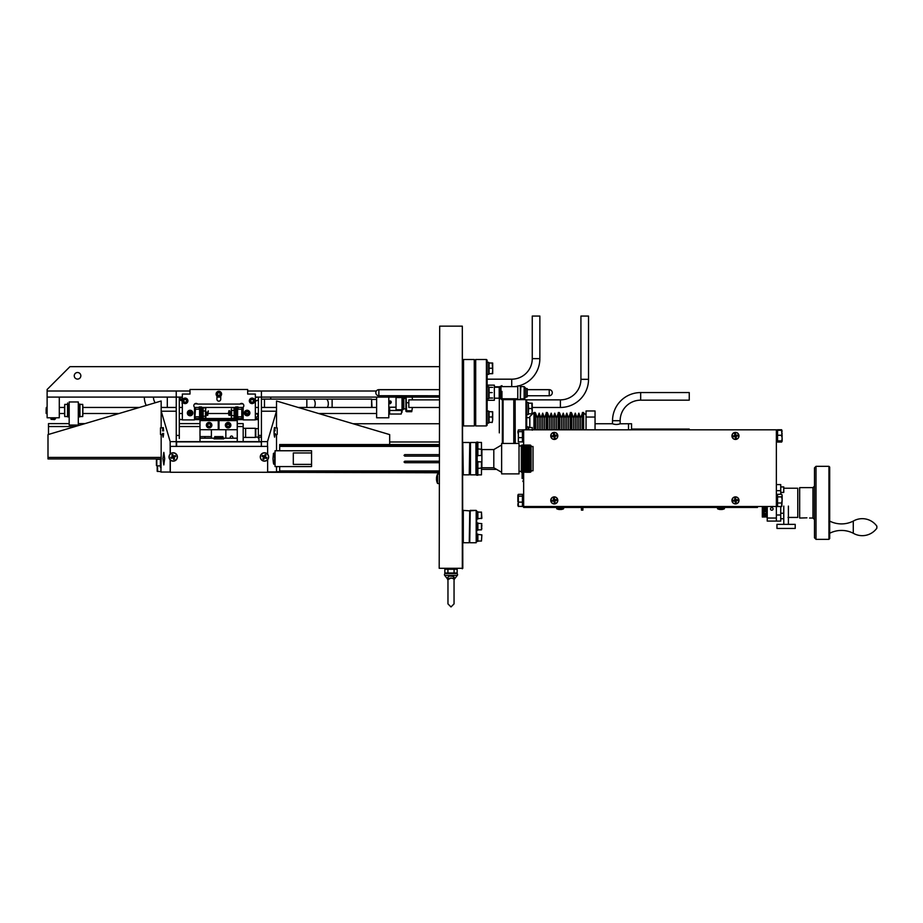 <?xml version="1.0" encoding="UTF-8"?>
<svg xmlns="http://www.w3.org/2000/svg" width="923" height="923" viewBox="0 0 923 923"><rect width="100%" height="100%" fill="white"/><g stroke="black" fill="none" stroke-linecap="round" stroke-linejoin="round"><path stroke-width="1.38" d="M182.339 397.098L47.119 397.098L47.119 391.006L176.247 391.006L47.119 391.006L47.119 389.494L69.94 366.673L439.198 366.673M439.198 397.098L261.428 397.098L261.428 435.425L258.382 435.425L258.382 438.471L258.382 397.098L261.428 397.098L261.428 391.006L376.353 391.006L247.676 391.006M80.832 375.799A3.288 3.288 -0 0 0 77.544 372.511A3.288 3.288 -0 0 0 74.255 375.799A3.288 3.288 -0 0 0 77.544 379.088A3.288 3.288 -0 0 0 80.832 375.799M47.119 397.098L47.119 417.784L59.291 417.784L59.291 397.098M46.15 408.554L46.277 413.504L47.119 413.504L46.15 413.389L46.15 408.554M389.656 413.504L388.802 413.504L389.656 413.504L389.656 407.447L388.802 407.447M54.595 419.596L51.077 419.33L54.595 419.596M55.068 419.146L50.892 418.823L55.068 419.146M55.518 418.823L50.892 418.823M267.508 441.632L276.45 411.208L261.428 411.208L261.428 441.632L267.508 441.632L267.508 446.397M273.312 453.793L274.385 453.793M276.519 466.577L276.519 471.907M276.519 472.045L267.635 472.045M161.167 411.208L176.247 411.208L176.247 441.632L261.428 441.632L261.428 446.397M263.274 458.108A1.65 1.65 0 0 0 264.093 458.569M265.697 458.073A1.65 1.65 0 0 0 266.101 457.231M265.662 455.812A1.65 1.65 0 0 0 264.843 455.351M275.1 430.926C274.754 426.403 274.408 426.403 274.062 430.926L274.062 433.36C274.408 437.871 274.754 437.871 275.1 433.36M274.581 437.156L275.077 434.456M274.708 458.662C274.131 451.22 273.566 451.22 272.989 458.662C273.566 466.103 274.131 466.103 274.708 458.662M277.281 466.577L276.519 467.453M276.519 427.88L276.519 401.009L389.679 434.606L389.679 444.54M276.519 434.456L276.519 450.759M161.167 434.456L161.167 458.939L47.996 458.939L47.996 434.606L161.167 401.009L161.167 427.88M161.167 467.453L160.406 467.453L160.406 461.373L161.167 461.373M161.167 458.939L159.644 458.939A0.761 0.761 0 0 1 160.406 459.7L160.406 461.373L160.406 459.273L156.795 459.273L156.795 465.85L160.406 465.85M159.644 458.939A0.761 0.761 0 0 1 160.267 459.273M164.686 458.662L163.833 452.397L162.967 458.662L163.833 464.927L164.686 458.662M162.598 434.456L163.094 437.156M162.575 433.36C162.921 437.871 163.267 437.871 163.613 433.36M170.293 472.045L160.914 472.045L161.167 457.416L47.996 457.416M176.247 446.397L176.247 441.632L170.167 441.632L170.167 454.081M170.167 459.839L170.167 472.045M171.563 457.173A1.65 1.65 0 0 0 171.874 457.935M161.225 411.208L170.167 441.632M163.613 430.926C163.267 426.403 162.921 426.403 162.575 430.926M176.616 446.397L176.616 441.875L261.301 441.875L261.301 446.397L170.293 446.397L170.293 453.966M267.635 454.22L267.635 446.397L261.301 446.397M263.078 458.5A2.065 2.065 0 0 0 263.932 458.962M266.043 458.304A2.065 2.065 0 0 0 266.482 457.439M265.859 455.431A2.065 2.065 0 0 0 265.005 454.958M171.401 457.22A2.065 2.065 0 0 0 171.69 458.039M267.635 459.7L267.635 472.288L170.293 472.288L170.293 459.966M260.886 455.085A4.05 4.05 0 0 0 262.594 460.542A4.05 4.05 0 0 0 268.051 458.846A4.05 4.05 0 0 0 266.355 453.378A4.05 4.05 0 0 0 260.886 455.085M263.747 457.185A9.092 0.796 -152.3 0 1 262.074 456.274L263.747 457.185A9.092 0.796 -62.3 0 0 262.882 458.893A8.365 5.238 27.7 0 0 263.332 459.135A8.365 5.238 27.7 0 0 263.782 459.366L264.693 457.681A9.092 0.796 117.7 0 1 263.782 459.366M264.578 457.323L266.401 458.546A8.365 5.238 -62.3 0 0 266.874 457.646A9.092 0.796 27.7 0 0 265.189 456.735A9.092 0.796 117.7 0 0 266.055 455.027A8.365 5.238 -152.3 0 0 265.605 454.785A8.365 5.238 -152.3 0 0 265.155 454.566A9.092 0.796 -62.3 0 0 264.243 456.239A9.092 0.796 27.7 0 0 262.536 455.374A8.365 5.238 117.7 0 0 262.074 456.274M260.759 455.016A4.188 4.188 0 0 0 262.524 460.669A4.188 4.188 0 0 0 268.178 458.904A4.188 4.188 0 0 0 266.412 453.251A4.188 4.188 0 0 0 260.759 455.016M266.401 458.546A9.092 0.796 -152.3 0 1 264.693 457.681M262.536 455.374L264.105 457.07M264.243 456.239L265.155 454.566M171.701 453.205A4.05 4.05 0 0 0 169.451 458.466A4.05 4.05 0 0 0 174.712 460.715A4.05 4.05 0 0 0 176.962 455.454A4.05 4.05 0 0 0 171.701 453.205M170.755 457.404A8.365 5.238 68.2 0 0 170.928 457.877A8.365 5.238 68.2 0 0 171.124 458.339L173.905 457.254A9.092 0.796 68.2 0 1 174.585 459.043L173.362 456.608L172.52 456.666A9.092 0.796 -111.8 0 1 171.828 454.877L172.866 456.816L170.755 457.404A9.092 0.796 -21.8 0 1 172.52 456.666M173.559 457.116L175.67 456.527A8.365 5.238 -111.8 0 0 175.485 456.054A8.365 5.238 -111.8 0 0 175.289 455.581A9.092 0.796 -21.8 0 0 173.501 456.274A9.092 0.796 68.2 0 0 172.774 454.508A8.365 5.238 158.2 0 0 171.828 454.877M171.655 453.078A4.188 4.188 0 0 0 169.324 458.512A4.188 4.188 0 0 0 174.759 460.842A4.188 4.188 0 0 0 177.101 455.408A4.188 4.188 0 0 0 171.655 453.078M172.913 457.658L173.651 459.423A9.092 0.796 -111.8 0 1 172.913 457.658A9.092 0.796 158.2 0 1 171.124 458.339M173.651 459.423A8.365 5.238 -21.8 0 0 174.585 459.043M175.67 456.527A9.092 0.796 158.2 0 1 173.905 457.254M175.289 455.581L173.362 456.608L172.774 454.508M258.994 437.133L258.994 441.632M179.293 419.607L182.339 419.607M194.499 419.607L243.176 419.607M255.348 419.607L258.382 419.607M194.499 418.511L199.241 418.511M201.526 418.511L235.711 418.511M237.996 418.511L243.084 418.511M255.348 418.511L258.382 418.511M255.348 414.012A1.65 1.65 0 0 1 257.794 415.465A1.65 1.65 0 0 1 255.348 416.919A1.65 1.65 0 0 0 257.794 415.465A1.65 1.65 0 0 0 255.348 414.012M270.739 397.098L270.739 399.105L270.739 397.098M167.305 407.447L167.305 397.098L167.305 407.447M182.339 400.594A3.404 3.404 0 0 1 179.293 399.394M179.835 397.098L179.835 397.213A2.065 2.065 0 0 0 182.339 399.244M258.382 399.774A3.404 3.404 0 0 1 255.348 400.536A3.404 3.404 0 0 0 258.382 399.774M261.428 435.425L261.428 438.471M218.843 395.344A1.292 1.292 0 0 0 220.136 394.052A1.292 1.292 0 0 0 218.843 392.76A1.292 1.292 0 0 0 217.54 394.052A1.292 1.292 0 0 0 218.843 395.344M190 391.006L176.247 391.006L176.247 397.098L179.293 397.098L179.293 438.471L179.293 435.425L176.247 435.425L176.247 397.098M261.428 397.098L255.348 397.098M220.735 397.098L216.94 397.098M176.247 435.425L176.247 438.471M243.834 405.67A2.238 2.238 0 0 0 240.003 404.078L197.672 404.078A2.238 2.238 0 0 0 194.499 404.078A2.238 2.238 0 0 0 194.499 407.251L194.499 419.896L182.339 419.896L182.339 394.052L190 394.052L190 389.483L247.676 389.483L247.676 394.052L255.348 394.052L255.348 419.896L243.176 419.896L243.176 407.251A2.238 2.238 0 0 0 243.834 405.67M216.94 396.048L216.94 399.255A1.904 1.904 0 0 0 218.843 401.159A1.904 1.904 0 0 0 220.735 399.255L220.735 396.048M195.78 416.815A6.842 6.842 0 0 1 194.499 418.246A6.842 6.842 0 0 0 195.78 416.815M194.499 407.781A6.842 6.842 0 0 1 195.78 409.212A6.842 6.842 0 0 0 194.499 407.781M243.176 418.581A6.842 6.842 0 0 1 241.457 416.815M241.457 409.212A6.842 6.842 0 0 1 243.176 407.435L237.996 407.447M242.957 403.882L240.222 403.882L242.957 403.882M197.453 403.882L194.73 403.882L197.453 403.882M182.119 403.882L182.119 397.801L182.119 403.882M237.257 441.875L237.257 438.194L200.003 438.194L199.979 419.1L199.979 429.726L200.003 420.6L218.255 420.6L218.255 429.703L200.003 429.703L211.39 429.726L211.39 436.591L199.979 436.591M200.003 441.875L200.003 438.194L199.979 441.875M206.544 438.194L204.802 438.194M211.39 436.591L211.39 438.194M204.918 437.814L204.918 437.075M200.799 419.1L200.799 417.588L201.526 417.588L201.526 419.1L199.241 419.1L199.241 416.815M200.799 406.928L201.526 406.928L201.526 408.439L200.799 408.439L200.799 406.928L199.241 406.928L199.241 409.212M200.799 408.439L200.799 417.588M201.526 408.439L201.526 417.588M229.331 424.499L226.873 424.499M218.982 424.499L218.255 424.499M200.003 424.499L199.979 429.726M237.234 420.623L218.982 420.623L218.982 429.726L237.234 429.726L237.234 420.623M236.438 406.928L236.438 408.439L235.711 408.439L235.711 406.928L237.996 406.928L237.996 409.212M235.711 408.439L235.711 419.1L235.711 417.588L236.438 417.588L236.438 419.1L235.711 419.1L237.996 419.1L237.996 416.815M235.711 419.1L236.438 419.1L236.438 408.439M232.654 437.998C232.723 436.129 232.723 436.129 232.654 437.998L232.654 437.998M225.847 438.194L225.847 429.726L237.257 429.726L237.257 438.194M230.565 438.194A1.292 1.292 0 0 1 231.546 436.048A1.292 1.292 0 0 1 232.515 438.194M237.257 429.726L237.257 419.1L237.257 429.726M183.216 399.417A2.411 2.411 0 0 0 183.735 402.786A2.411 2.411 0 0 0 187.104 402.266A2.411 2.411 0 0 0 186.584 398.898A2.411 2.411 0 0 0 183.216 399.417M182.939 399.209A2.746 2.746 0 0 0 183.527 403.063A2.746 2.746 0 0 0 187.369 402.474A2.746 2.746 0 0 0 186.781 398.621A2.746 2.746 0 0 0 182.939 399.209M184.254 402.082L183.631 400.674L184.542 399.44L186.065 399.613L186.677 401.009L185.777 402.243L184.254 402.082M188.811 412.673A1.327 1.327 0 0 0 189.757 414.289A1.327 1.327 0 0 0 191.384 413.342A1.327 1.327 0 0 0 190.438 411.727A1.327 1.327 0 0 0 188.811 412.673M190.45 413.1L189.746 412.916L190.45 413.1M192.434 413.619A2.411 2.411 0 0 0 190.703 410.677A2.411 2.411 0 0 0 187.761 412.396A2.411 2.411 0 0 0 189.492 415.338A2.411 2.411 0 0 0 192.434 413.619M192.757 413.7A2.746 2.746 0 0 0 190.796 410.354A2.746 2.746 0 0 0 187.438 412.316A2.746 2.746 0 0 0 189.4 415.673A2.746 2.746 0 0 0 192.757 413.7M189.007 411.935L188.627 413.412L189.711 414.496L191.188 414.081L191.58 412.604L190.484 411.531L189.007 411.935M248.506 411.023A2.411 2.411 0 0 0 245.16 411.646A2.411 2.411 0 0 0 245.772 414.992A2.411 2.411 0 0 0 249.129 414.381A2.411 2.411 0 0 0 248.506 411.023M248.702 410.747A2.746 2.746 0 0 0 244.872 411.45A2.746 2.746 0 0 0 245.587 415.281A2.746 2.746 0 0 0 249.406 414.565A2.746 2.746 0 0 0 248.702 410.747M245.876 412.143L245.76 413.666L247.018 414.542L248.402 413.873L248.529 412.35L247.26 411.485L245.876 412.143M250.145 399.417A2.411 2.411 0 0 0 250.652 402.786A2.411 2.411 0 0 0 254.021 402.266A2.411 2.411 0 0 0 253.513 398.898A2.411 2.411 0 0 0 250.145 399.417M249.868 399.209A2.746 2.746 0 0 0 250.456 403.063A2.746 2.746 0 0 0 254.298 402.474A2.746 2.746 0 0 0 253.71 398.621A2.746 2.746 0 0 0 249.868 399.209M251.171 402.082L250.56 400.674L251.471 399.44L252.983 399.613L253.606 401.009L252.694 402.243L251.171 402.082M200.799 407.678L199.61 407.678L199.61 418.338L200.799 418.338M201.526 407.678L202.725 407.678L202.725 418.338L201.526 418.338M235.711 407.678L234.511 407.678L234.511 418.338L235.711 418.338M236.438 418.338L237.626 418.338L237.626 407.678L236.438 407.678M231.35 414.958L231.35 409.062L231.35 414.958M231.35 409.062L231.35 417.577L231.35 416.965L231.765 418.281L234.107 418.281L234.107 415.65L231.765 415.65M234.511 409.074L234.107 407.747L231.765 407.747M234.107 407.747L234.107 410.377L231.765 410.377M234.107 410.377L234.107 415.65M205.483 416.227L203.129 416.227L203.129 418.234L205.483 418.234L205.887 417.231L205.483 407.781L203.129 407.781L203.129 411L205.483 411L205.483 407.781M205.483 418.234L205.483 411M203.129 416.227L203.129 411M205.483 409.8L205.887 408.797M203.129 409.8L203.129 407.781M205.887 415.142L205.864 417M205.667 417.946L205.887 417.231M229.585 413.008L229.515 415.327L229.585 413.008M229.515 410.7L229.515 415.327M241.791 409.212L241.791 416.815L241.791 409.212L237.626 409.212M228.5 413.008L228.916 415.281L228.916 410.747L228.5 413.008M229.896 411.15L230.219 415.327L229.896 411.15M231.615 410.943L231.615 415.085M194.984 416.354L195.445 409.212L194.984 416.354M208.033 411.15L207.721 415.327L208.321 410.908M207.34 412.304L207.017 415.327L207.34 412.304M206.648 412.304L206.325 415.327L206.648 412.304M205.737 415.177L205.887 411.07M229.931 427.245A2.746 2.746 0 0 0 230.173 423.357A2.746 2.746 0 0 0 226.285 423.115A2.746 2.746 0 0 0 226.054 427.003A2.746 2.746 0 0 0 229.931 427.245M229.7 426.98A2.411 2.411 0 0 0 229.919 423.588A2.411 2.411 0 0 0 226.516 423.369A2.411 2.411 0 0 0 226.308 426.772A2.411 2.411 0 0 0 229.7 426.98M228.419 426.68L229.562 425.665L229.262 424.165L227.808 423.68L226.654 424.695L226.966 426.195L228.419 426.68M210.952 427.211A2.746 2.746 0 0 0 211.194 423.334A2.746 2.746 0 0 0 207.306 423.092A2.746 2.746 0 0 0 207.064 426.98A2.746 2.746 0 0 0 210.952 427.211M210.721 426.957A2.411 2.411 0 0 0 210.94 423.565A2.411 2.411 0 0 0 207.537 423.345A2.411 2.411 0 0 0 207.317 426.749A2.411 2.411 0 0 0 210.721 426.957M210.282 424.142L210.582 425.641L209.429 426.657L207.975 426.172L207.675 424.672L208.829 423.657L210.282 424.142M208.252 424.165A1.327 1.327 0 0 0 208.137 426.034A1.327 1.327 0 0 0 210.006 426.149A1.327 1.327 0 0 0 210.121 424.28A1.327 1.327 0 0 0 208.252 424.165M160.914 461.373L160.914 458.939L160.914 461.373M257.379 397.098A3.288 3.288 0 0 1 255.348 397.236A3.288 3.288 0 0 0 257.379 397.098M182.339 397.305A3.288 3.288 0 0 1 180.666 397.098A3.288 3.288 0 0 0 182.339 397.305M157.556 471.515L157.556 465.85M157.175 471.145L157.175 465.85M277.2 434.456L277.2 427.88L277.2 434.456L274.085 434.456M160.487 427.88L160.487 434.456L160.487 427.88L163.406 427.88M221.243 393.948A2.411 2.411 0 0 0 218.728 391.64A2.411 2.411 0 0 0 216.432 394.156A2.411 2.411 0 0 0 218.947 396.463A2.411 2.411 0 0 0 221.243 393.948M221.589 393.925A2.746 2.746 0 0 0 218.716 391.306A2.746 2.746 0 0 0 216.097 394.179A2.746 2.746 0 0 0 218.959 396.798A2.746 2.746 0 0 0 221.589 393.925M218.913 395.586L217.551 394.882L217.482 393.348L218.774 392.517L220.124 393.233L220.193 394.756L218.913 395.586M156.414 465.457L156.414 459.666M376.63 397.098L376.63 417.784L388.802 417.784L388.802 397.098M631.551 429.83L631.551 423.738L628.517 423.738L628.517 429.83L628.517 423.738L620.152 423.795L620.152 420.703L612.537 420.703L612.41 423.738C615.03 424.695 617.649 424.695 620.279 423.738M311.559 452.962L311.559 450.759L275.054 450.759L275.054 466.577L311.559 466.577L311.559 464.373L293.306 464.373L293.306 452.962L311.559 452.962L311.559 464.373M439.198 445.405L279.681 445.405L279.681 444.54L439.198 444.54M279.681 450.759L279.681 445.405M279.681 471.907L279.681 466.577M439.198 473.084A0.969 0.969 0 0 0 438.483 472.772L261.428 472.288M439.198 472.045A1.834 1.834 0 0 0 438.483 471.907L267.635 471.907M436.821 480.606A10.58 8.422 7.9 0 1 436.498 478.899A10.58 6.346 174 0 1 436.51 478.795M436.821 476.753A10.58 6.346 6 0 0 436.498 477.999A10.58 8.422 7.9 0 1 436.51 477.849A10.58 8.422 7.9 0 1 436.833 476.303A9.703 4.569 -135.2 0 0 436.821 476.614A9.703 4.569 -135.2 0 0 436.833 476.949A10.58 8.422 172.1 0 0 436.498 478.679A10.58 6.346 6 0 0 436.833 479.995A9.703 6.08 -52.8 0 0 436.833 480.86A10.58 6.346 174 0 1 436.498 479.591A10.58 8.422 172.1 0 0 436.51 479.741A10.591 10.591 0 0 0 437.56 483.479L437.56 474.099A10.591 10.591 0 0 0 436.51 477.849A10.58 10.222 18.8 0 1 436.833 476.026M436.602 479.718A10.58 2.573 175.1 0 1 436.498 479.487A10.58 10.222 161.2 0 0 436.833 481.552M620.152 420.703A20.537 20.537 0 0 1 640.677 400.167L640.677 392.563A28.14 28.14 0 0 0 612.537 420.703M640.677 400.167L689.25 400.167L689.25 392.563L640.677 392.563M631.551 429.068L689.25 429.068L689.25 429.83M514.642 386.633A28.14 28.14 0 0 0 517.768 386.126M518.714 385.895A28.14 28.14 0 0 0 539.863 358.643L539.863 316.058L532.259 316.058L532.259 358.643L539.863 358.643M511.723 386.633L511.723 379.18A20.537 20.537 0 0 0 532.259 358.643M580.925 379.33A20.537 20.537 0 0 1 560.399 399.867L560.399 407.47A28.14 28.14 0 0 0 588.528 379.33L588.528 316.058L580.925 316.058L580.925 379.33L588.528 379.33M439.198 399.867L408.831 399.867L408.831 407.47L439.198 407.47M412.408 407.47L411.75 411.693L406.57 411.693L405.901 411.231L405.901 398.436L403.812 398.436L402.959 397.582L396.036 397.582L396.036 409.754L402.959 409.754L402.959 397.582M405.901 408.901L403.812 408.901L403.812 398.436M411.75 410.758L406.57 410.758L406.143 397.098M408.831 402.728L406.57 402.728M412.189 397.098L412.408 399.867M406.57 410.758L405.901 411.231L405.901 398.436M371.6 399.901L372.027 407.447M390.106 401.62L389.01 402.682L390.106 403.778L391.202 402.682L390.106 401.62M391.202 402.682L391.202 402.024A1.096 1.073 180 0 0 390.106 400.951A1.096 1.073 180 0 0 389.01 402.024L389.01 402.682M389.068 402.359A1.096 1.073 180 0 0 391.144 402.359M401.978 409.754L401.943 411.704M388.802 414.035L401.217 414.035L402.036 409.754M396.036 407.216L388.802 407.216M402.036 397.582L402.036 412.258L401.217 410.481L389.656 410.481M402.036 409.65L402.036 397.675M332.118 407.447L332.118 399.105L264.474 399.105A19.775 19.775 0 0 0 261.428 399.336M258.382 400.063A19.775 19.775 0 0 0 255.348 401.332M332.118 399.105L371.588 399.105L371.588 407.447M146.215 405.451A19.775 19.775 0 0 1 144.311 397.098M162.183 407.447A10.649 10.649 0 0 1 161.167 407.216M155.168 402.797A10.649 10.649 0 0 1 153.437 397.098M180.47 419.607A10.649 10.649 0 0 0 179.293 418.65M532.236 403.178L532.236 411.185C532.236 414.658 532.236 414.658 532.236 411.185L531.763 403.166L528.637 403.166L531.763 403.189M525.96 429.83L525.96 399.647L526.687 400.374L526.687 429.83L526.687 426.911L528.268 426.864L528.268 429.83M526.687 412.05L526.687 402.509L528.268 402.509L528.268 414.508L526.687 414.508M528.637 429.83L528.637 427.534L532.236 427.534L532.236 430.222M528.268 427.534L531.763 427.545M532.236 429.83L532.236 427.534M528.268 413.839L528.637 408.52L531.763 408.52L532.236 411.185L531.763 408.485M528.637 413.85L531.763 413.85L532.236 411.185M528.637 408.52L528.268 403.178M532.236 405.855L531.763 408.52M457.162 573.01L457.162 569.26L454.081 569.26L454.081 573.01L457.162 573.01L456.331 573.483M446.409 573.483L447.932 573.01L447.932 569.26L454.081 569.26M446.409 568.787L447.932 569.26L444.851 569.26L444.851 573.01L454.081 573.01M455.616 568.787L457.162 569.26M444.436 574.637A1.154 1.154 0 0 1 445.59 573.483L456.424 573.483A1.154 1.154 0 0 1 457.335 575.352L444.678 575.352A1.154 1.154 0 0 1 444.436 574.637M448.532 578.652L451.001 578.029C447.597 579.898 446.778 580.106 448.532 578.652L449.201 578.317M447.967 579.69L447.967 603.907L451.001 606.942L454.047 603.907L454.047 579.69L453.481 578.663L451.001 578.029M447.978 579.898L447.678 579.194C447.413 576.125 449.524 575.364 454.024 576.898L454.335 579.206L457.335 575.352M447.678 579.206L444.678 575.352M453.481 578.663A1.523 1.165 -47.7 0 1 454.024 576.898L453.92 576.783M453.274 576.275L452.085 575.825M451.878 575.79L451.185 575.721M476.683 461.477L477.872 461.477L477.872 475.241L476.683 475.241L476.683 471.676M481.529 468.353L481.471 474.872L481.471 461.846L477.872 461.846M481.471 461.846L481.864 468.019L477.872 468.411M477.872 448.913L481.864 449.305L481.471 455.489L481.471 442.452L477.872 442.452M481.471 442.452L481.529 448.97M476.683 462.008L476.683 468.78L477.872 468.78M476.683 445.821L476.683 442.094L477.872 442.094L477.872 455.858L476.683 455.858M477.872 448.555L476.683 448.555L476.683 455.408M487.148 392.713L487.148 425.203L486.409 425.93L486.409 359.497L475.703 359.497L475.703 425.93L486.409 425.93M474.976 425.191L474.976 360.235L474.976 425.191M486.409 359.497L487.148 360.224L487.148 398.713L488.729 398.713L488.729 386.714L487.148 386.714M527.206 388.571L525.683 388.571L527.206 388.571L527.206 396.855L525.683 396.855L525.683 388.156L525.683 397.282L527.206 396.855M520.814 386.391L520.33 399.532L520.33 385.895L517.768 385.895L517.768 399.532L520.33 399.532M501.95 385.652L499.828 386.633L499.828 398.794L499.216 398.194L499.216 387.233L500.981 386.633L500.981 398.794L501.95 399.774L501.95 391.352M494.347 385.145L487.148 385.145L494.347 385.145L494.347 400.282L487.148 400.282M525.683 388.571L524.16 386.633L520.814 386.633L524.16 386.633L525.683 388.156M492.213 362.97L492.697 370.931L492.697 363.027L489.086 362.97L489.086 368.242L492.213 368.242M492.697 373.677L489.086 373.734L492.697 373.677L492.697 371.011M489.086 373.619L489.086 368.242M492.697 370.931L492.213 373.619M488.729 362.381L488.729 374.346L487.148 374.346M492.697 387.383L489.086 387.325L489.086 392.598L492.213 392.598M488.729 398.044L492.697 398.044M489.086 398.044L492.213 397.986M489.086 397.986L489.086 392.598M492.213 411.693L492.697 414.323L492.697 411.75L489.086 411.693L489.086 416.965L492.213 416.965L492.697 419.653C492.697 423.253 492.697 423.253 492.697 419.653L492.697 414.323L492.213 416.965M492.697 419.653L492.213 422.353L489.086 422.353L489.086 416.965M489.086 422.353L492.213 422.469L492.697 419.746M488.729 411.081L487.148 411.081L488.729 411.081L488.729 423.08L487.148 423.08M515.126 399.774L515.253 443.455M514.526 432.864L514.526 400.386L513.915 399.774L514.526 400.386L514.526 432.864M773.082 508.919A1.292 1.292 0 0 0 771.79 507.627A1.292 1.292 0 0 0 770.497 508.919A1.292 1.292 0 0 0 771.79 510.211A1.292 1.292 0 0 0 773.082 508.919M776.358 521.091L767.232 521.091L767.232 518.045L776.358 518.045L776.358 521.091L780.731 521.091L780.731 506.531M767.232 506.485L767.232 518.045M523.653 472.23L523.653 506.485L776.358 506.485L776.358 518.045M776.358 494.313L777.57 494.313L777.57 506.485L776.358 506.485L776.358 429.83L522.43 429.83L522.43 441.99L523.653 441.99M518.334 496.493L518.334 494.336L522.43 494.336L522.43 506.485L518.264 506.312M782.15 440.617L781.666 442.059L777.57 442.059L777.57 429.83L776.358 429.83L777.57 429.83M518.334 494.336L517.861 499.528M517.918 505.216L518.334 506.473L518.334 504.304M517.861 504.523L518.334 506.381L518.334 496.147L522.43 496.147M518.068 494.705L517.861 496.551L518.334 494.428M517.861 501.662L517.861 496.551M517.861 495.282L518.334 502.124L522.43 502.124M518.334 504.65L517.861 505.516M522.43 506.381L518.334 506.381M517.861 504.258L518.334 502.124M522.43 441.886L518.334 441.886L518.334 429.933L522.43 429.933M522.43 437.64L518.334 437.64M522.43 431.664L518.334 431.664M517.941 431.156L517.988 433.129M777.57 441.54L782.15 441.206L782.15 438.067L781.666 442.059M781.666 436.556L782.127 433.233M781.666 430.937L782.15 439.048M777.57 430.291L781.666 430.291M777.57 435.264L781.666 435.264M777.57 440.882L781.666 440.882M777.57 429.76L781.666 429.76L782.093 437.133M782.069 434.871L782.15 436.094M782.139 431.295L781.666 429.76M777.57 502.989L781.666 502.989L781.666 506.531L782.139 500.404M777.57 506.531L781.666 506.531M781.666 496.862L782.15 499.931L782.15 495.57L781.666 496.862L777.57 496.862M781.827 506.277L782.15 499.931L781.666 502.989M777.57 494.313L781.666 494.267L782.15 495.57L781.827 494.52M781.666 494.267L782.15 495.57M781.666 503.935L782.15 500.877M533.967 429.83L533.967 412.489L529.825 416.619L529.825 427.534M533.967 412.489L534.694 412.489L534.694 429.83L535.178 412.489L535.178 429.83M571.729 429.83L571.729 413.158L573.506 418.038L573.506 429.83M575.283 413.446L575.283 429.83L575.283 413.446M578.836 429.83L578.836 413.158L578.836 429.83L578.836 413.158L577.06 418.038L577.06 429.83M578.836 413.158L580.613 418.038L580.613 429.83M586.047 414.923L582.886 412.489L582.886 429.83L582.39 412.489L582.39 429.83M571.325 429.83L571.325 412.489L570.841 429.83L570.345 412.489L570.345 429.83M565.014 429.83L565.014 418.038L563.238 413.158L563.238 429.83L563.238 413.158L561.461 418.038L561.461 429.83M559.684 429.83L559.684 413.158L561.461 418.038M566.791 429.83L566.791 413.158L566.791 429.83M570.345 413.158L568.568 418.038L568.568 429.83M558.3 429.83L558.3 412.489L558.784 429.83L559.28 412.489L559.28 429.83M552.969 429.83L552.969 418.038L551.193 413.158L551.193 429.83L551.193 413.158L549.416 418.038L549.416 429.83M547.639 429.83L547.639 413.158L549.416 418.038M554.746 437.121L554.746 435.344L554.746 437.121M554.746 429.83L554.746 413.158L554.746 429.83M558.3 413.158L556.523 418.038L556.523 429.83M546.254 429.83L546.254 412.489L546.739 429.83L547.235 412.489L547.235 429.83M537.371 429.83L537.371 418.038L535.594 413.158L535.594 429.83M539.147 429.83L539.147 413.158L539.147 429.83M537.371 418.038L539.147 413.158L540.924 418.038L540.924 429.83M542.701 429.83L542.701 413.158L542.701 429.83M546.254 413.158L544.478 418.038L544.478 429.83M583.613 429.83L583.613 412.489M595.047 417.046L586.047 417.046L586.047 410.966L595.047 410.966L595.047 429.83M586.047 417.046L586.047 429.83M582.886 507.454L582.886 510.131L581.421 510.131L581.421 507.454M522.937 481.541L522.937 480.825M762.306 506.485L765.34 506.669L765.34 508.135L762.306 508.135L762.306 509.531L765.34 509.531L762.306 509.531L765.34 509.531L762.306 509.531L762.306 515.715L765.34 515.715L762.306 516.003L762.306 516.742L765.34 516.868L762.306 516.972L765.34 516.972L762.306 517.018L762.306 516.13L762.306 516.742L762.306 516.13L765.34 516.13L765.34 516.742M762.306 516.13L762.306 514.93L765.34 514.93L762.306 515.415M765.34 514.93L765.34 514.019L762.306 514.019L765.34 513.407L762.306 513.407M765.34 508.031L762.306 508.031L762.306 510.327L765.34 510.327L765.34 510.938L762.306 510.938L762.306 511.677L765.34 511.677L762.306 512.23L762.306 512.9L765.34 513.407M762.306 506.669L762.306 507.338L762.306 506.669M765.34 507.338L762.306 507.338M765.34 508.135L765.34 508.919L766.39 508.919M767.232 517.549L766.39 517.088L767.232 517.088M797.772 488.232L797.772 517.434L797.772 488.232L784.089 488.232M780.731 494.267L780.731 490.667L776.358 490.667M780.731 484.587L776.358 484.587L780.731 484.587L780.731 490.667M829.696 533.252A26.075 26.075 0 0 1 853.279 533.252L853.279 521.091A26.075 26.075 0 0 1 829.696 521.091M853.279 533.252A17.929 17.929 0 0 0 876.85 528.187L876.85 526.156A17.929 17.929 0 0 0 853.279 521.091M829.696 467.096L829.696 538.582L828.935 539.344L828.935 466.334L829.696 467.096M816.013 539.344L814.49 537.821L814.49 467.857L816.013 466.334L816.013 539.344L828.935 539.344M799.664 518.045L799.664 487.621L799.664 518.045L806.956 517.826M809.552 518.045L812.967 518.045L812.967 487.621L814.49 486.109L814.49 502.839M795.211 528.441L776.958 528.441L795.211 528.441L795.211 524.356L776.958 524.356L776.958 528.441M776.958 524.356L795.211 524.356M783.754 486.917L783.754 492.421L783.754 486.917L780.731 486.917M783.754 515.276L783.754 516.811M783.754 514.469L783.754 517.526M780.731 513.246L783.754 513.246L783.754 518.749L780.731 518.749L783.777 518.726M522.118 478.495L522.118 472.414L522.118 478.495L522.937 478.495M757.471 506.485L757.471 507.454L523.653 507.454L523.653 506.485L522.43 506.485M721.394 509.277L721.428 509.542A7.857 7.834 -4.7 0 0 723.044 509.277L723.044 509.277A7.857 7.857 0 0 0 724.382 508.792L717.552 508.792A7.857 7.857 0 0 0 718.879 509.288L718.89 509.277A7.857 7.834 -4.7 0 0 720.494 509.542L720.517 509.277A7.269 5.746 179.5 0 0 720.955 509.288A7.269 5.746 -179.5 0 0 720.978 509.288A7.269 5.746 -179.5 0 0 721.394 509.288A7.269 5.746 179.5 0 1 720.955 509.288M736.762 435.91A1.292 1.292 0 0 1 736.739 436.152A1.292 1.292 0 0 0 736.577 435.241A1.292 1.292 0 0 1 736.762 435.91M736.035 437.075A1.292 1.292 0 0 1 735.227 437.179A1.292 1.292 0 0 0 736.035 437.075M555.588 435.91A1.292 1.292 0 0 1 555.565 436.152A1.292 1.292 0 0 0 555.392 435.241A1.292 1.292 0 0 1 555.588 435.91M554.965 437.017A1.292 1.292 0 0 1 554.054 437.179A1.292 1.292 0 0 0 554.965 437.017M553.119 436.487A1.292 1.292 0 0 1 552.992 435.783A1.292 1.292 0 0 0 553.119 436.487M553.615 434.802A1.292 1.292 0 0 1 554.527 434.641A1.292 1.292 0 0 0 553.615 434.802M734.8 434.802A1.292 1.292 0 0 1 735.596 434.618A1.292 1.292 0 0 0 734.8 434.802M734.339 501.039A1.292 1.292 0 0 1 734.189 500.231M734.835 499.274A1.292 1.292 0 0 1 735.643 499.112M736.6 499.77A1.292 1.292 0 0 1 736.739 500.693M553.119 500.97A1.292 1.292 0 0 1 552.992 500.278M553.615 499.297A1.292 1.292 0 0 1 554.527 499.124M555.45 499.828A1.292 1.292 0 0 1 555.565 500.635M554.965 501.512A1.292 1.292 0 0 1 554.054 501.674M560.584 509.277A7.269 5.746 179.5 0 1 560.134 509.288A7.269 5.746 -179.5 0 0 560.169 509.288A7.269 5.746 -179.5 0 0 560.584 509.288L560.63 509.542A7.857 7.834 -4.7 0 0 562.234 509.277L562.234 509.277A7.857 7.857 0 0 0 563.561 508.792L556.742 508.792A7.857 7.857 0 0 0 558.057 509.288L558.069 509.277A7.857 7.834 -4.7 0 0 559.673 509.542L559.673 509.542A7.857 7.834 4.7 0 1 559.673 509.542L559.719 509.288M556.627 507.454L556.742 508.792A7.857 7.857 0 0 0 558.057 509.288M563.561 508.792L563.676 507.454L563.561 508.792A7.857 7.857 0 0 1 562.245 509.288L562.234 509.277A7.857 7.834 4.7 0 1 560.63 509.542M717.552 508.792L717.436 507.454L717.552 508.792M723.055 509.277L723.044 509.277A7.857 7.834 4.7 0 1 721.44 509.542L721.44 509.542M733.658 500.243A1.823 1.823 0 0 0 733.797 501.108M737.281 500.601A1.823 1.823 0 0 0 737.142 499.701M735.619 498.593A1.823 1.823 0 0 0 734.766 498.72M735.331 437.721A1.823 1.823 0 0 0 736.196 437.583M737.281 436.048A1.823 1.823 0 0 0 737.119 435.148M735.562 434.098A1.823 1.823 0 0 0 734.708 434.26M552.473 500.312A1.823 1.823 0 0 0 552.623 501.131M554.158 502.216A1.823 1.823 0 0 0 555.058 502.054M556.108 500.531A1.823 1.823 0 0 0 555.958 499.678M554.423 498.582A1.823 1.823 0 0 0 553.523 498.755M552.473 435.829A1.823 1.823 0 0 0 552.623 436.637M554.158 437.721A1.823 1.823 0 0 0 555.058 437.56M556.108 436.037A1.823 1.823 0 0 0 555.934 435.148M554.423 434.098A1.823 1.823 0 0 0 553.523 434.26M523.653 429.83L523.653 445.094M732.112 436.521A3.415 3.415 0 0 0 736.081 439.267A3.415 3.415 0 0 0 738.827 435.298A3.415 3.415 0 0 0 734.858 432.552A3.415 3.415 0 0 0 732.112 436.521M735.539 433.775A7.857 0.692 79.7 0 1 735.85 435.368L735.539 433.775A7.269 4.453 169.7 0 0 735.1 433.856A7.269 4.453 169.7 0 0 734.662 433.937A7.857 0.692 -100.3 0 0 734.916 435.529A7.857 0.692 -10.3 0 0 733.335 435.841A7.269 4.453 79.7 0 0 733.497 436.729A7.857 0.692 169.7 0 0 735.089 436.464A7.857 0.692 -100.3 0 0 735.4 438.044A7.269 4.453 -10.3 0 0 735.839 437.975A7.269 4.453 -10.3 0 0 736.277 437.883L736.023 436.291A7.857 0.692 79.7 0 1 736.277 437.883M738.942 435.287A3.53 3.53 0 0 0 734.835 432.437A3.53 3.53 0 0 0 731.997 436.544A3.53 3.53 0 0 0 736.104 439.383A3.53 3.53 0 0 0 738.942 435.287M733.497 436.729L735.193 435.714L733.335 435.841M735.85 435.368A7.857 0.692 -10.3 0 1 737.442 435.102A7.269 4.453 -100.3 0 1 737.604 435.979A7.857 0.692 169.7 0 1 736.023 436.291M734.985 497.024A3.415 3.415 0 0 0 732.089 500.889A3.415 3.415 0 0 0 735.954 503.773A3.415 3.415 0 0 0 738.85 499.92A3.415 3.415 0 0 0 734.985 497.024M733.347 500.254L734.939 500.001A7.857 0.692 -8.2 0 0 733.347 500.254A7.269 4.453 81.8 0 0 733.404 500.704A7.269 4.453 81.8 0 0 733.473 501.143A7.857 0.692 171.8 0 0 735.066 500.935L736 500.797A7.857 0.692 81.8 0 1 736.208 502.4L735.735 500.601M734.939 500.001A7.857 0.692 -98.2 0 1 734.731 498.408A7.269 4.453 171.8 0 1 735.619 498.27A7.857 0.692 81.8 0 1 735.873 499.862A7.857 0.692 -8.2 0 1 737.465 499.655A7.269 4.453 -98.2 0 1 737.535 500.104A7.269 4.453 -98.2 0 1 737.592 500.543A7.857 0.692 171.8 0 1 736 500.797M735.977 503.889A3.53 3.53 0 0 0 738.965 499.897A3.53 3.53 0 0 0 734.962 496.909A3.53 3.53 0 0 0 731.974 500.901A3.53 3.53 0 0 0 735.977 503.889M735.619 498.27L735.873 499.862M735.066 500.935A7.857 0.692 -98.2 0 0 735.319 502.527L735.273 500.67M735.319 502.527A7.269 4.453 -8.2 0 0 736.208 502.4M550.927 501.016A3.415 3.415 0 0 0 554.908 503.762A3.415 3.415 0 0 0 557.642 499.781A3.415 3.415 0 0 0 553.673 497.047A3.415 3.415 0 0 0 550.927 501.016M553.904 500.947A7.857 0.692 169.6 0 1 552.323 501.224L553.904 500.947A7.857 0.692 -100.4 0 0 554.227 502.527A7.269 4.453 -10.4 0 0 554.665 502.458A7.269 4.453 -10.4 0 0 555.104 502.366A7.857 0.692 79.6 0 0 554.838 500.785A7.857 0.692 169.6 0 0 556.419 500.462A7.269 4.453 -100.4 0 0 556.257 499.585L554.665 499.851A7.857 0.692 -10.4 0 1 556.257 499.585M554.665 499.851A7.857 0.692 79.6 0 0 554.354 498.27A7.269 4.453 169.6 0 0 553.915 498.339A7.269 4.453 169.6 0 0 553.465 498.432A7.857 0.692 -100.4 0 0 553.742 500.024A7.857 0.692 -10.4 0 0 552.162 500.335A7.269 4.453 79.6 0 0 552.323 501.224M557.757 499.77A3.53 3.53 0 0 0 553.65 496.932A3.53 3.53 0 0 0 550.812 501.039A3.53 3.53 0 0 0 554.919 503.877A3.53 3.53 0 0 0 557.757 499.77M552.162 500.335L553.742 500.024M550.927 436.521A3.415 3.415 0 0 0 554.908 439.267A3.415 3.415 0 0 0 557.642 435.298A3.415 3.415 0 0 0 553.673 432.552A3.415 3.415 0 0 0 550.927 436.521M553.904 436.464A7.857 0.692 -100.4 0 0 554.227 438.044A7.269 4.453 -10.4 0 0 554.665 437.964A7.269 4.453 -10.4 0 0 555.104 437.883A7.857 0.692 79.6 0 0 554.838 436.291A7.857 0.692 169.6 0 0 556.419 435.979A7.269 4.453 -100.4 0 0 556.257 435.091A7.857 0.692 -10.4 0 0 554.665 435.356A7.857 0.692 79.6 0 0 554.354 433.775A7.269 4.453 169.6 0 0 553.915 433.856A7.269 4.453 169.6 0 0 553.465 433.937A7.857 0.692 -100.4 0 0 553.742 435.529L552.162 435.841A7.269 4.453 79.6 0 0 552.323 436.729L553.904 436.464A7.857 0.692 169.6 0 1 552.323 436.729M552.162 435.841A7.857 0.692 -10.4 0 1 553.742 435.529M557.757 435.275A3.53 3.53 0 0 0 553.65 432.437A3.53 3.53 0 0 0 550.812 436.544A3.53 3.53 0 0 0 554.919 439.383A3.53 3.53 0 0 0 557.757 435.275M736.508 436.198A7.857 0.692 41.3 0 0 736.139 435.864A7.857 0.692 131.3 0 0 736.623 435.31M735.619 435.021A7.857 0.692 -48.7 0 0 735.423 435.241A7.857 0.692 41.3 0 0 734.87 434.768M735.423 435.241L734.812 434.871M736.508 435.252L736.139 435.864M735.146 436.741L735.25 436.037M735.181 436.948A7.857 0.692 131.3 0 0 735.516 436.579A7.857 0.692 -138.7 0 0 736.023 437.017M736.542 500.716A7.857 0.692 41.3 0 0 736.139 500.358A7.857 0.692 131.3 0 0 736.623 499.805M735.654 499.481A7.857 0.692 -48.7 0 0 735.423 499.735A7.857 0.692 41.3 0 0 734.87 499.251M734.858 499.412L736.139 500.358M734.835 500.208L735.654 499.758M734.477 501.016L735.4 500.647M734.546 500.22A7.857 0.692 -138.7 0 0 734.8 500.439A7.857 0.692 -48.7 0 0 734.316 501.004M736.462 499.781L736.335 500.751M555.323 500.693A7.857 0.692 41.3 0 0 554.954 500.358A7.857 0.692 131.3 0 0 555.392 499.851M554.573 499.366A7.857 0.692 -48.7 0 0 554.25 499.735A7.857 0.692 41.3 0 0 553.685 499.251M553.627 499.355L554.261 500.07L553.685 500.231M554.954 501.443L554.308 500.739L555.115 500.728M553.962 501.235L554.331 501.062A7.857 0.692 -138.7 0 0 554.885 501.547M553.408 500.254A7.857 0.692 -138.7 0 0 553.627 500.439A7.857 0.692 -48.7 0 0 553.177 500.958M462.319 568.787L462.319 326.154L462.804 568.303L439.198 568.291L439.694 326.154L439.198 568.291M449.27 568.776L451.001 568.764M451.947 568.764L452.731 568.776M439.959 326.154L462.319 326.154M499.308 432.864L499.308 398.286L499.308 432.864M502.354 398.794L502.354 443.455M513.788 443.455L513.788 399.647L503.081 399.647L503.081 443.455M474.364 425.815L474.249 359.497L463.542 359.497L463.542 425.93L462.804 425.203M469.749 442.971L469.253 474.849L469.749 442.971M462.804 442.971L463.3 474.849L469.253 474.849M463.3 442.486L469.253 442.486M469.749 526.56L469.749 542.263L469.749 526.56M469.253 542.747L469.749 510.869L463.3 510.384L463.3 542.747L469.253 542.747M476.683 537.832L476.187 542.747L476.187 510.384L470.234 510.384L469.749 542.263M476.683 510.869L476.683 540.151M481.864 534.855L481.471 541.04L481.864 534.855L477.872 534.463M481.471 528.429L481.471 526.168M481.471 525.083L481.471 528.037M481.864 525.083L481.471 529.848L477.872 529.848L481.471 529.848L481.864 528.429M481.864 518.207L481.471 512.08L481.471 518.588M481.471 512.15L477.872 512.08M476.683 534.105L477.872 534.105L477.872 541.409L476.683 541.409M477.872 522.914L476.683 522.914L477.872 522.914L477.872 530.217L476.683 530.217L477.872 530.217L476.683 530.217L476.683 523.445M477.872 511.723L476.683 511.723L477.872 511.723L477.872 519.026L476.683 519.026M237.234 423.622L243.176 423.622L243.176 426.541L237.234 426.541L243.176 426.541L243.176 441.632M199.979 426.541L179.293 426.541L199.979 426.541M84.997 423.622L78.42 423.622L78.305 425.076L78.305 401.966L69.179 401.966L69.179 425.076L69.179 423.622L48.492 423.622L48.492 426.541L75.155 426.541L48.492 426.541L48.492 434.456M255.348 428.307L245.61 428.307L255.348 428.307L255.348 437.433L245.61 437.433L245.61 428.307L243.176 428.33M200.003 423.622L179.293 423.622M78.305 425.076L69.179 425.076L78.42 425.076L78.42 423.622M68.464 404.401L68.464 416.884L67.621 416.884L67.621 403.005L67.621 404.412L67.621 403.005L67.621 404.412L67.621 403.005L67.621 404.412L67.621 403.005L67.621 404.412L69.179 404.401M78.305 404.401L79.009 404.401L79.009 416.884L79.863 416.884L79.863 405.451L79.009 405.451M64.737 405.889L64.737 416.561L67.517 416.561L67.517 404.401L64.737 404.401L64.737 405.889M64.61 408.093L64.61 414.981L64.61 408.093M82.862 414.981L82.862 405.982L82.862 414.981M79.955 405.889L79.955 416.561L82.735 416.561L82.735 404.401L79.955 404.401L79.955 405.889M79.009 404.978L79.863 404.978L79.863 404.066L79.009 404.401M64.61 413.504L64.61 414.981L64.61 413.504M64.61 407.447L64.61 405.982L64.61 407.447M82.862 407.447L82.862 405.982L82.862 407.447M258.382 428.607L255.775 428.607L255.775 437.133L261.428 437.133M501.627 472.611L501.627 444.724M519.026 473.88L519.026 443.455L501.627 443.455L501.627 473.88L519.026 473.88M501.385 445.14L493.805 449.57L493.805 467.753L501.385 472.184M493.805 449.57L481.91 449.57L481.864 467.788M493.805 467.753L481.91 467.753M476.683 443.213L476.683 474.122L475.945 474.849L475.945 442.486L476.683 443.213M469.749 443.213L470.476 442.486L470.476 474.849L475.945 474.849M470.476 442.486L475.945 442.486M469.749 474.122L470.476 474.849M526.006 445.705L525.66 471.618L526.422 444.978L526.595 472.357L526.422 444.978M527.01 445.705L527.01 471.618L526.595 444.978M527.01 471.618L526.595 472.357M528.371 471.618L528.706 445.705L528.706 471.618L527.944 472.357L527.356 445.705M527.944 472.357L527.771 444.978M528.371 445.705L527.944 444.978M529.721 471.618L530.056 445.705L530.056 471.618L529.294 472.357L528.706 445.705M529.294 472.357L529.133 444.978M529.721 445.705L529.294 444.978M530.425 445.059L531.071 445.705L531.071 471.618L530.425 472.264L530.056 445.705M531.083 470.788L533.021 470.788L533.021 446.501L531.071 446.501M525.66 445.705L525.072 444.978L525.072 472.357L525.072 444.978M525.66 471.618L525.245 444.978M524.645 471.618L523.883 444.978L523.295 471.618L523.722 444.978M524.31 471.618L523.883 444.978M523.295 471.618L522.533 444.978L521.945 471.618L522.372 444.978M522.96 471.618L522.533 444.978M521.61 458.662L521.333 472.103L521.61 458.662M521.333 472.103L521.333 445.232M404.782 461.2L404.782 462.7L439.198 462.7L404.782 462.7L404.032 461.962L404.782 461.2L439.198 461.2M404.782 456.135L404.032 455.385L404.782 454.624L439.198 454.624L404.782 454.624L404.782 456.135L439.198 456.135M235.78 419.1L235.78 417.588M439.198 446.374L279.681 446.374M439.198 470.926L279.681 470.926M372.027 399.474L376.63 399.405M264.474 399.105L264.474 407.447M312.92 399.105A4.557 2.284 90 0 1 315.204 403.663A4.557 2.284 90 0 1 314.201 407.447M306.84 399.105L306.84 407.447M326.038 399.105A4.557 2.284 90 0 1 328.311 403.663A4.557 2.284 90 0 1 327.307 407.447M527.206 395.759L549.231 395.759L549.231 389.725M520.814 398.794L524.16 398.794L525.683 397.282L524.16 398.794L524.16 386.633M378.868 395.702L439.198 395.759L378.868 395.759A3.046 3.046 0 0 1 375.834 392.713A3.046 3.046 0 0 1 378.868 389.668L378.868 395.702M378.868 389.725L439.198 389.668L378.868 389.668A3.046 3.046 0 0 0 375.834 392.713M523.653 483.064L523.422 471.838M776.358 514.999L780.731 514.999M477.168 455.858L477.168 461.477M376.63 407.447L298.198 407.447M276.519 407.447L261.428 407.447M258.382 407.447L255.348 407.447M235.711 407.447L201.526 407.447M199.241 407.447L194.499 407.447M182.339 407.447L179.293 407.447M176.247 407.447L161.167 407.447M139.477 407.447L82.735 407.447M64.737 407.447L59.291 407.447M47.119 407.447L46.277 407.447M376.63 413.504L318.62 413.504L376.63 413.504M258.382 413.504L255.348 413.504L258.382 413.504M248.437 413.504L245.772 413.504L248.437 413.504M231.292 413.504L230.219 413.504L231.292 413.504M228.5 413.504L208.736 413.504L228.5 413.504M182.339 413.504L179.293 413.504L182.339 413.504M119.067 413.504L82.735 413.504L119.067 413.504M64.737 413.504L59.291 413.504L64.737 413.504M237.626 416.815L241.791 416.815M199.61 416.815L195.445 416.815M199.61 409.212L195.445 409.212M214.274 437.998L214.482 438.91M214.897 437.214L214.897 438.194L214.897 437.214M215.797 438.91L214.897 436.487L213.998 438.91M216.213 437.214L216.213 438.194L216.213 437.214M217.113 438.91L216.213 436.487L215.313 438.91M217.528 437.214L217.528 438.194L217.528 437.214M218.428 438.91L217.528 436.487L216.628 438.91M218.832 438.194L218.601 437.087L218.843 438.194M219.732 438.91L218.843 436.487L217.943 438.91M220.159 437.214L220.159 438.194L220.159 437.214M221.047 438.91L220.159 436.487L219.259 438.91M221.462 437.214L221.474 438.194L221.462 437.214M222.362 438.91L221.462 436.487L220.574 438.91M222.778 437.214L222.789 438.194L222.778 437.214M223.678 438.91L222.778 436.487L221.878 438.91M223.193 438.91L223.401 437.998M276.519 471.688L279.681 471.688M161.167 471.688L157.175 471.295M274.269 427.88L277.2 427.88M163.59 434.456L160.487 434.456M439.198 441.99L389.679 441.99M612.41 423.738L595.047 423.738M439.198 423.738L353.094 423.738M436.706 481.045A10.591 10.591 0 0 0 437.56 483.479L439.198 483.629M437.56 474.099L439.198 473.961M499.666 386.783L494.347 386.783M511.723 379.18L487.148 379.18M560.399 407.47L532.236 407.47M560.399 399.867L526.168 399.867M515.046 399.867L514.007 399.867M403.812 408.901L402.959 409.754M454.335 579.206L454.035 579.898M477.872 474.872L481.471 474.872M477.872 455.489L481.471 455.489M549.231 395.759A3.046 3.046 0 0 0 552.266 392.713A3.046 3.046 0 0 0 549.231 389.668L527.206 389.668L549.231 389.668A3.046 3.046 0 0 1 552.266 392.713M517.768 398.794L501.95 398.794M499.828 398.794L500.981 398.794M499.216 398.194L494.347 398.194M499.216 387.233L494.347 387.233L499.216 387.233M517.768 386.633L501.95 386.633L517.768 386.633M520.33 385.895L517.768 385.895M487.148 362.347L488.729 362.347L487.148 362.347M515.253 399.647L525.96 399.647M522.43 494.313L523.653 494.313M776.358 441.99L777.57 441.99M529.825 417.658L526.687 417.658M573.506 418.038L575.283 413.158L577.06 418.038M580.613 418.038L582.39 413.158M565.014 418.038L566.791 413.158L568.568 418.038M552.969 418.038L554.746 413.158L556.523 418.038M540.924 418.038L542.701 413.158L544.478 418.038M766.39 506.485L766.39 517.088M797.772 517.434L788.023 517.434M799.664 487.621L812.967 487.621M812.967 518.045L814.49 519.568M816.013 466.334L828.935 466.334M783.777 506.104L783.777 514.469M783.777 515.276L783.777 516.811M783.777 517.526L783.777 524.114M788.404 506.104L788.404 524.114M780.731 492.421L783.754 492.421M522.118 472.414L522.937 472.414M724.382 508.792L724.497 507.454M496.574 469.369L481.864 469.369M502.354 400.374L503.081 399.647M474.249 425.93L463.542 425.93M462.804 360.224L463.542 359.497M476.187 542.747L470.234 542.747M476.187 510.384L469.749 510.869M477.872 541.04L481.471 541.04M481.864 518.264L477.872 518.657M477.872 523.272L481.864 523.664M245.61 437.41L243.176 437.41M68.464 416.561L69.179 416.561M78.305 416.561L79.009 416.561M79.863 404.066L79.009 404.066M520.849 445.947L519.026 445.947M520.849 471.376L519.026 471.376M530.056 471.618L530.425 472.264M528.706 471.618L529.133 472.357M527.356 471.618L527.771 472.357M526.006 471.618L526.422 472.357"/></g></svg>

